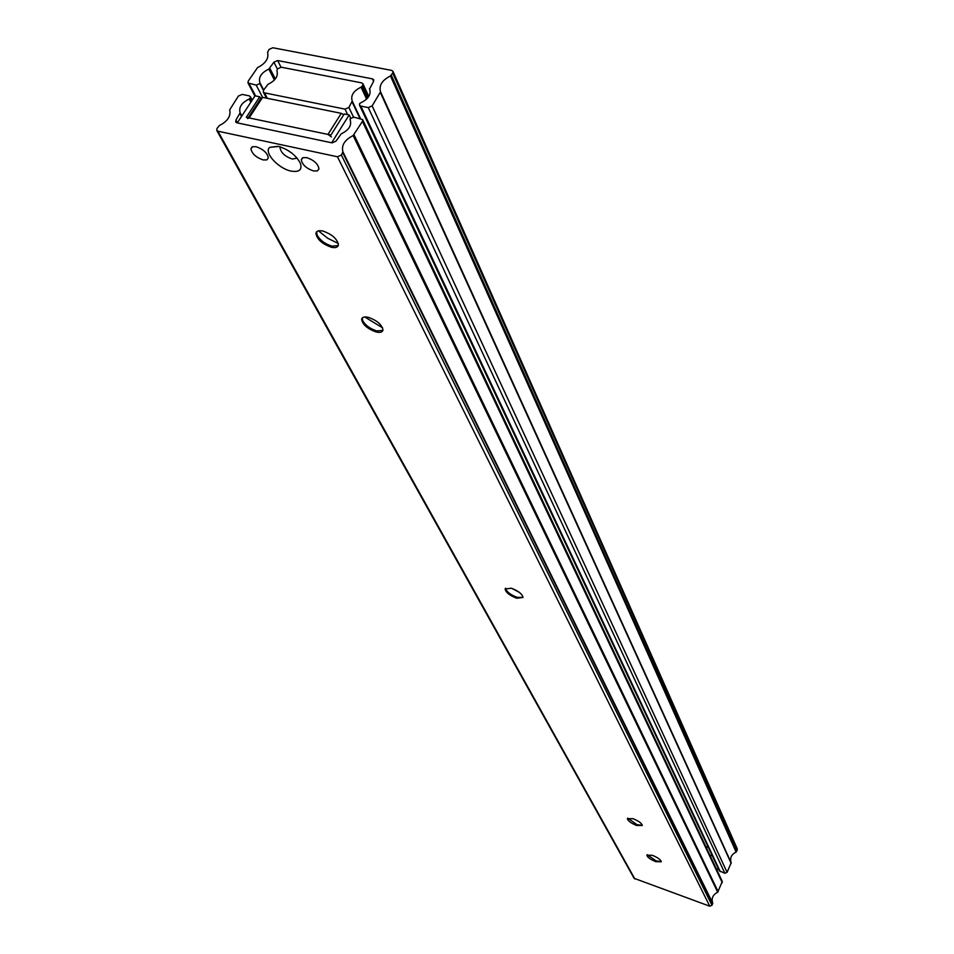 <?xml version="1.0" encoding="UTF-8"?>
<svg xmlns="http://www.w3.org/2000/svg" width="954" height="954" viewBox="0 0 954 954"><rect width="100%" height="100%" fill="white"/><g stroke="black" fill="none" stroke-linecap="round" stroke-linejoin="round"><path stroke-width="1.43" d="M390.46 75.938L392.726 73.017L392.929 71.276L391.605 70.381L272.844 47.748L269.123 49.393L267.585 52.351C269.04 58.361 265.677 63.465 257.508 67.651L248.231 81.114L248.016 82.962L256.209 85.121L259.87 83.582L259.882 82.7C258.355 77.262 261.324 72.731 268.801 69.105L273.905 62.189L277.65 60.531L372.43 78.872L373.729 79.742L373.527 81.519L369.58 88.972C371.273 94.541 368.316 99.156 360.707 102.841L359.67 103.545L359.551 105.238L360.839 106.109L368.28 107.599L372.143 105.894L380.539 91.787C378.774 85.502 382.089 80.219 390.46 75.938L736.106 852.065L736.583 851.612L737.275 848.869L392.965 71.371M719.388 870.835L724.861 873.268L727.091 872.326L731.181 862.786C729.679 858.099 731.324 854.522 736.106 852.065M369.83 89.521L369.52 88.841M274.394 80.053L268.801 69.105M259.941 82.795L263.686 89.998L259.965 82.855M263.423 90.415L259.87 83.582M710.575 856.62L711.624 854.331M718.04 867.985L717.003 870.239M366.61 99.121L361.065 87.184L362.711 85.526L362.914 83.737L361.626 82.867L281.251 67.197L277.507 68.867L276.887 70.679C278.461 76.105 275.491 80.649 267.967 84.31L263.531 90.236L263.316 92.097L264.485 92.86L345.026 109.138L348.878 107.432L352.229 101.124C350.488 95.519 353.433 90.88 361.065 87.184M706.628 848.261L707.51 845.566M360.457 118.499L352.36 101.398M338.312 243.485L327.723 238.273L318.469 230.844M338.288 245.488L332.075 246.192C324.944 243.974 319.924 240.181 317.014 234.815L316.704 231.739M331.42 247.265C322.237 244.021 317.062 239.406 315.917 233.408C316.382 230.975 318.696 230.188 322.857 231.035C332.099 234.29 337.287 238.917 338.42 244.904C337.931 247.348 335.593 248.135 331.42 247.265M382.59 327.818L364.702 316.966M382.912 330.394L376.735 330.919C369.949 328.725 365.227 325.219 362.592 320.401L362.305 317.897M376.126 331.956C367.481 328.844 362.639 324.634 361.602 319.328C362.067 317.11 364.345 316.454 368.423 317.36C377.116 320.484 381.97 324.706 382.983 330.012C382.506 332.231 380.217 332.886 376.126 331.956M519.429 592.422L511.714 588.32M522.995 597.454L516.674 598.23C509.698 595.546 505.847 592.47 505.107 589.012L511.392 588.224C518.404 590.92 522.267 593.996 522.995 597.454L517.163 597.323C511.463 595.272 507.671 592.589 505.787 589.298L505.584 588.153M661.277 861.522L656.09 860.89L647.217 854.689M655.72 861.653C650.33 859.435 647.372 857.276 646.848 855.178L652.381 855.321C657.807 857.551 660.764 859.709 661.277 861.796L655.72 861.653M642.316 825.27L637.01 824.697L627.78 818.138M636.628 825.484C631.023 823.195 627.947 820.929 627.398 818.675L633.051 818.699C638.679 820.989 641.768 823.266 642.304 825.52L636.628 825.484M278.127 146.308L269.791 147.333C263.268 152.127 278.365 168.739 291.22 171.112C299.294 172.388 302.346 169.8 300.391 163.325C295.978 155.097 288.561 149.42 278.127 146.308M280.333 146.892L280.059 147.798C280.977 152.795 285.055 156.539 292.282 159.032L297.123 158.137M292.258 153.427L286.498 149.575M256.03 146.689L252.44 146.761L250.926 148.717C251.892 153.701 255.982 157.434 263.197 159.938L266.81 159.89L268.336 157.935C267.382 152.962 263.28 149.206 256.03 146.689M306.687 157.625L302.919 157.696L301.309 159.735C302.215 164.72 306.294 168.464 313.556 170.957L317.336 170.897L318.97 168.858C318.076 163.873 313.985 160.129 306.687 157.625M219.325 125.582L216.987 128.504L216.785 130.459L217.906 131.187L337.466 156.778L341.377 155.049L342.927 151.865C341.234 145.33 344.644 139.904 353.135 135.563L362.437 121.408L362.627 119.56L353.886 117.163L350.106 118.737L350.118 119.667C351.919 125.368 348.937 130.102 341.186 133.87L335.999 141.156L332.111 142.873L236.854 122.78L235.71 122.04L235.912 120.109L240.122 112.822C238.619 107.277 241.636 102.674 249.173 99.025L250.186 98.345L250.318 96.592L249.173 95.841L242.125 94.41L238.369 96.068L229.687 109.865C231.059 116.102 227.612 121.337 219.325 125.582M251.617 101.029L250.186 98.345M250.842 102.197L249.173 99.025M241.815 115.971L240.193 112.954L241.815 115.971M634.088 878.312L709.752 906.205L711.982 905.251L712.698 903.092C711.207 898.322 712.865 894.685 717.694 892.205L722.285 881.448L362.675 119.667M349.176 114.957L344.239 113.955L330.931 135.039L246.299 117.342L259.75 96.771L255.028 95.817L237.296 122.875L331.646 142.778L349.176 114.957L350.69 118.117M259.75 96.771L260.692 98.572M327.973 134.419L249.149 117.938L262.588 97.356L341.282 113.347L327.973 134.419L331.443 136.971M247.623 118.558L249.149 117.938M256.209 85.121L262.588 97.356L261.062 98L248.171 117.736M343.774 114.683L341.282 113.347M736.583 851.612L391.343 75.223M731.181 862.786L380.539 91.787M731.181 863.406L380.431 92.657M727.091 872.326L372.143 105.894M724.861 873.268L368.28 107.599M720.258 871.634L360.839 106.109M373.586 81.412L372.43 78.872M280.989 67.162L277.65 60.531M277.375 69.046L273.905 62.189M275.312 78.979L269.887 68.33M255.589 95.925L249.161 83.713M737.275 850.121L392.726 73.017M359.885 118.379L352.205 102.161M353.493 117.115L348.878 107.432M347.673 114.647L345.026 109.138M267.323 98.31L264.485 92.86M368.184 97.344L362.711 85.526M367.588 98.095L362.162 86.397M241.481 116.483L240.038 113.824M237.367 122.768L235.912 120.109M722.297 882.76L362.437 121.408M718.183 891.751L354.029 134.824M717.694 892.205L353.135 135.563M712.698 903.092L342.927 151.865M712.686 903.724L342.808 152.759M711.982 905.251L341.377 155.049M709.752 906.205L337.466 156.778M634.875 878.992L217.906 131.187M719.423 870.907L359.551 105.238M369.902 89.712L369.448 88.734M254.885 96.02L248.016 82.962M360.469 118.499L352.324 101.303M266.464 98.143L263.316 92.097M368.793 96.449L362.949 83.833M315.917 233.408L316.573 232.335M361.602 319.328L362.222 318.29M505.107 589.012L505.548 588.189M278.795 146.463L269.791 147.333M280.583 146.976L280.059 147.798M252.083 146.928L250.926 148.717M302.454 157.923L301.309 159.735M252.19 100.134L250.365 96.688M350.392 120.264L350.07 119.572M634.136 878.384L216.785 130.459"/></g></svg>

